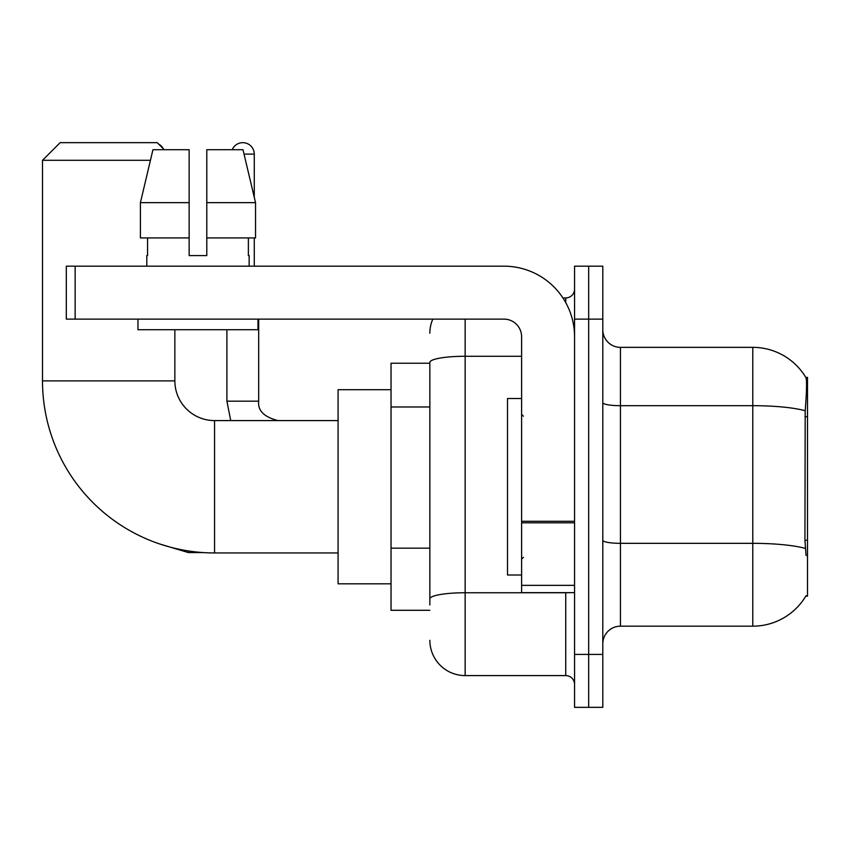 <?xml version="1.0" encoding="UTF-8"?>
<svg xmlns="http://www.w3.org/2000/svg" width="850" height="850" viewBox="0 0 850 850"><rect width="100%" height="100%" fill="white"/><g stroke="black" fill="none" stroke-linecap="round" stroke-linejoin="round"><path stroke-width="1.27" d="M805.768 596.179L806.076 595.648A61.763 61.763 0 0 1 752.792 626.174A61.763 61.763 0 0 0 805.768 596.179L807.5 596.179L807.5 377.358L805.896 377.57A61.763 61.763 0 0 0 752.792 347.353A61.763 61.763 0 0 1 805.768 377.358A61.763 61.763 0 0 0 752.792 347.353L620.436 347.353A17.648 17.648 0 0 1 602.799 329.704A17.648 17.648 0 0 0 620.436 347.353L620.436 626.174A17.648 17.648 0 0 0 602.799 643.822M429.856 363.237L391.032 363.237L391.032 610.289L429.856 610.289M588.678 654.415L588.678 707.349L602.799 707.349L602.799 654.415L588.678 654.415L588.678 707.349L574.558 707.349L574.558 654.415L588.678 654.415L588.678 319.122L588.678 654.415M574.558 654.415L574.558 266.178L588.678 266.178L588.678 319.122L588.678 266.178L602.799 266.178L602.799 654.415M806.076 555.592L804.939 540.26L805.194 410.731C806.724 391.542 806.958 380.481 805.896 377.57A61.763 61.763 0 0 0 752.792 347.353L752.792 405.684L620.436 405.684A17.648 3.06 0 0 1 602.799 402.624M805.386 548.431A61.763 10.721 180 0 0 752.792 543.331L752.792 626.174L620.436 626.174M429.856 604.998L429.856 362.397A35.296 6.131 180 0 1 465.152 356.267L521.613 356.267M465.152 319.122L465.152 675.591L565.739 675.591L565.739 592.652M562.923 297.946L565.739 297.946A8.819 8.819 0 0 0 574.558 289.117M574.558 684.409A8.819 8.819 0 0 0 565.739 675.591M429.856 333.232A35.296 35.296 0 0 1 432.799 319.122M465.152 675.591A35.296 35.296 0 0 1 429.856 640.294M206.794 255.584L189.146 255.584L206.794 255.584L189.146 255.584L206.794 255.584L206.794 149.706L242.994 149.706L255.531 202.651L255.531 237.936L206.794 237.936M232.209 149.706A11.475 11.475 0 0 1 254.267 154.116L254.267 197.274L255.531 202.651L206.794 202.651M521.613 398.533L507.503 398.533L507.503 575.004L521.613 575.004M338.087 552.946L214.561 552.946A172.061 172.061 0 0 1 42.5 380.885L42.5 160.299L60.148 142.651L157.208 142.651L164.262 149.706M214.561 552.946L214.561 420.591A39.706 39.706 0 0 1 174.856 380.885L174.856 329.704M150.429 160.299L42.5 160.299M391.032 389.704L338.087 389.704L338.087 583.822L391.032 583.822M158.567 144.011A11.475 11.475 0 0 1 163.253 148.697M226.907 329.704L226.907 401.179L258.676 401.179L258.676 319.122M254.267 237.936L254.267 266.178M574.558 592.652L521.613 592.652L521.613 521.284L574.558 521.284M574.558 336.77A70.593 70.593 0 0 0 503.976 266.178L75.151 266.178L75.151 319.122L503.976 319.122A17.648 17.648 0 0 1 521.613 336.77L521.613 521.284M75.151 319.122L66.321 319.122L66.321 266.178L75.151 266.178M189.146 202.651L189.146 237.936L189.146 202.651L140.409 202.651L152.947 149.706L189.146 149.706L189.146 255.584M146.795 255.584L147.56 255.584L146.795 255.584L146.795 266.178M249.146 255.584L248.381 255.584L249.146 255.584L249.146 266.178M248.381 237.936L248.381 255.584M147.56 255.584L147.56 237.936M137.966 319.122L137.966 329.704L257.975 329.704L257.975 319.122M189.146 237.936L140.409 237.936L140.409 202.651L152.947 149.706M255.531 202.651L242.994 149.706M807.5 416.723L804.939 416.723M807.5 540.26L804.939 540.26M429.856 406.98L391.032 406.98M429.856 548.165L391.032 548.165M805.194 410.731A61.763 10.721 180 0 0 752.792 405.684L752.792 543.331L620.436 543.331A17.648 3.06 -0 0 1 602.799 540.271M602.799 319.122L574.558 319.122M568.799 592.652A8.819 1.53 0 0 1 565.739 592.747L465.152 592.747A35.296 6.131 180 0 0 429.856 598.867M565.739 302.589L565.739 297.946M42.5 380.885L174.856 380.885M203.543 552.585L188.445 552.585L160.321 544.17L188.445 552.585L160.321 544.17L188.445 552.585L160.321 544.17L188.445 552.585L160.321 544.17L188.445 552.585L160.321 544.17L188.445 552.585L188.445 550.949M244.046 154.116L254.267 154.116M574.558 522.814L521.613 522.814M521.613 585.352L574.558 585.352M523.388 416.181L521.613 414.407M523.388 557.356L521.613 559.119M338.087 420.591L214.561 420.591M160.321 544.17L188.445 552.585M226.907 401.179L230.732 420.591M258.676 401.179C257.614 410.592 264.084 417.063 278.088 420.591C264.084 417.063 257.614 410.592 258.676 401.179C257.614 410.592 264.084 417.063 278.088 420.591C264.084 417.063 257.614 410.592 258.676 401.179C257.614 410.592 264.084 417.063 278.088 420.591C264.084 417.063 257.614 410.592 258.676 401.179C257.614 410.592 264.084 417.063 278.088 420.591C264.084 417.063 257.614 410.592 258.676 401.179C257.614 410.592 264.084 417.063 278.088 420.591C264.084 417.063 257.614 410.592 258.676 401.179C257.614 410.592 264.084 417.063 278.088 420.591"/></g></svg>
